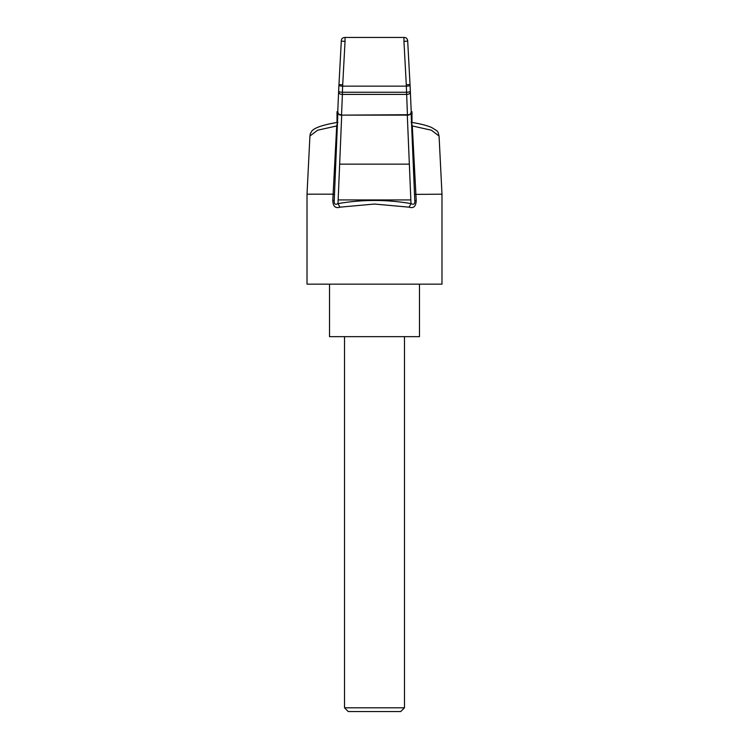 <?xml version="1.0" encoding="UTF-8"?>
<svg xmlns="http://www.w3.org/2000/svg" width="749" height="749" viewBox="0 0 749 749"><rect width="100%" height="100%" fill="white"/><g stroke="black" fill="none" stroke-linecap="round" stroke-linejoin="round"><path stroke-width="1.12" d="M404.488 707.805L400.743 711.55L348.257 711.55L344.512 707.805L404.488 707.805L404.488 336.647M419.487 284.161L419.487 336.647L329.513 336.647L329.513 284.161M411.987 122.471L411.987 111.713L411.229 111.713M411.135 122.34C419.88 123.66 426.696 125.364 431.574 127.461L436.845 130.738L438.09 132.32L439.045 136.028L431.368 130.204L412.296 125.954L416.21 200.526C415.985 206.378 413.607 208.597 409.085 207.173L374.5 204.037L339.915 207.173L337.996 203.597C335.262 205.039 333.998 204.084 334.213 200.732L332.79 200.526C333.015 206.378 335.393 208.597 339.915 207.173M307.015 194.188L333.118 194.188L336.704 125.954L317.632 130.204L309.927 136.028L307.015 194.188L307.015 284.161L441.985 284.161L441.985 194.188L414.44 194.394M332.79 200.526L333.118 194.188L334.56 194.394M341.703 115.131L338.155 199.927L410.845 199.927L407.297 115.131M338.155 199.927L337.996 203.597C362.329 199.421 386.671 199.421 411.004 203.597L410.845 199.927M338.969 84.534L341.301 41.129L338.969 84.6L342.714 84.74L342.396 92.23L406.604 92.23C409.291 92.211 410.536 91.678 410.349 90.62C410.574 93.213 409.329 94.468 406.604 94.402L342.396 94.402L342.396 92.23C339.709 92.211 338.454 91.678 338.651 90.62L338.969 84.534C338.866 85.639 340.121 86.172 342.714 86.144L406.286 86.144C408.879 86.182 410.124 85.639 410.031 84.534L411.22 111.264C411.023 113.998 409.778 115.28 407.456 115.131L406.286 84.74L410.031 84.534L407.699 41.129L410.358 90.882M406.286 84.74L403.954 41.335L407.699 41.139C407.465 38.602 406.22 37.375 403.954 37.45L345.027 37.45C342.49 37.553 341.244 38.779 341.301 41.129L345.046 41.335L345.046 37.665M407.456 115.131L341.563 115.131C339.157 115.215 337.902 113.932 337.78 111.283L338.651 90.62C338.426 93.213 339.672 94.468 342.396 94.402L341.544 114.719C338.651 114.803 337.406 113.539 337.799 110.936M411.201 110.936C411.341 113.726 410.096 114.99 407.456 114.719L341.563 115.131M403.954 41.335L403.954 37.665M411.65 125.776L412.296 125.954L411.51 122.462M411.098 112.79L414.787 200.723C415.002 204.084 413.738 205.039 411.004 203.597L409.085 207.173M416.21 200.526L414.787 200.732M337.49 122.462L336.704 125.954L337.35 125.776M334.213 200.723L337.893 112.856M339.653 164.143L409.347 164.143M337.771 111.713L337.013 111.713L337.013 122.471M345.046 41.335L342.714 84.74M439.073 136.028L441.985 194.188M338.642 90.891L338.969 84.6M309.955 136.028L310.292 133.743L311.846 131.056C313.559 128.903 318.915 125.439 337.865 122.34M344.512 707.805L344.512 336.647"/></g></svg>
